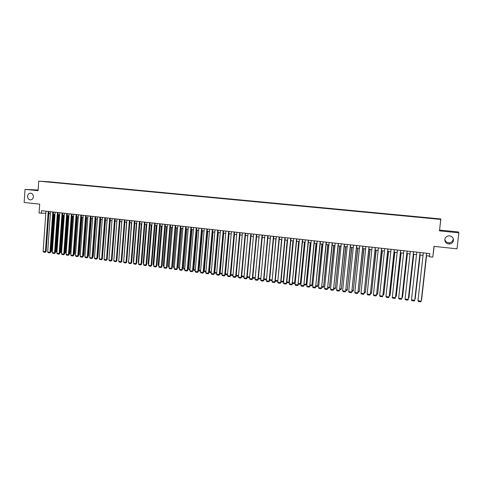 <?xml version="1.0" encoding="UTF-8"?>
<svg xmlns="http://www.w3.org/2000/svg" width="483" height="483" viewBox="0 0 483 483"><rect width="100%" height="100%" fill="white"/><g stroke="black" fill="none" stroke-linecap="round" stroke-linejoin="round"><path stroke-width="0.72" d="M33.369 196.835C33.079 198.773 32.089 199.799 30.399 199.908C28.569 199.606 27.622 198.38 27.567 196.231C27.857 194.287 28.853 193.26 30.562 193.158C32.379 193.472 33.315 194.697 33.369 196.835M453.163 238.385L453.163 239.266C452.758 241.343 451.448 242.52 449.238 242.804C446.847 242.738 445.374 241.603 444.831 239.399M453.452 240.365C453.03 242.514 451.677 243.734 449.395 244.018C446.407 243.824 444.879 242.309 444.819 239.471C445.26 237.274 446.654 236.054 449.003 235.813C451.925 236.066 453.41 237.588 453.452 240.365M43.15 181.548L45.8 181.747L43.15 181.548M38.127 190.012L25.038 189.372L24.15 202.474L39.684 204.134L39.063 213.094L45.8 213.275M440.876 218.974L49.55 181.819L38.737 181.155L440.756 219.403L440.876 218.974L439.458 230.874L458.85 232.818L458.385 231.955L439.621 230.077M434.187 246.384L432.786 257.119L429.465 256.751L429.822 253.593L41.532 210.715L41.351 213.353M458.85 232.818L457.003 248.83L433.994 246.366L432.786 257.119M436.203 218.859L432.78 218.588L436.197 218.938M48.861 182.079L53.076 182.477M48.825 182.006L53.208 182.272M439.458 230.874L440.756 219.403M25.038 189.372L38.079 190.676L38.737 181.155M48.807 213.613L50.377 213.788M53.396 214.12L54.984 214.301M57.996 214.633L59.602 214.814M62.627 215.152L64.251 215.333M67.276 215.672L68.918 215.853M71.949 216.191L73.609 216.378M76.646 216.716L78.324 216.903M81.361 217.241L83.064 217.428M86.107 217.767L87.821 217.96M90.87 218.298L92.603 218.497M95.658 218.835L97.409 219.028M100.464 219.373L102.239 219.572M105.3 219.91L107.093 220.109M110.16 220.453L111.971 220.653M115.039 220.997L116.874 221.202M119.947 221.546L121.801 221.751M124.874 222.095L126.751 222.301M129.83 222.645L131.726 222.856M134.811 223.2L136.725 223.412M139.816 223.762L141.748 223.973M144.84 224.317L146.802 224.541M149.899 224.885L151.873 225.102M154.977 225.452L156.975 225.676M160.084 226.02L162.101 226.243M165.21 226.593L167.257 226.817M170.372 227.167L172.431 227.396M175.552 227.747L177.641 227.976M180.763 228.326L182.87 228.562M185.997 228.912L188.129 229.147M191.262 229.497L193.417 229.739M196.551 230.089L198.724 230.331M201.87 230.681L204.067 230.922M207.213 231.279L209.435 231.526M212.586 231.876L214.832 232.124M217.984 232.474L220.254 232.728M223.412 233.084L225.706 233.337M228.87 233.694L231.188 233.947M234.352 234.303L236.694 234.563M239.864 234.919L242.231 235.179M245.406 235.535L247.797 235.801M250.979 236.157L253.394 236.429M256.582 236.779L259.021 237.056M262.209 237.407L264.678 237.684M267.872 238.041L270.365 238.318M273.559 238.674L276.083 238.958M279.283 239.314L281.824 239.598M285.03 239.954L287.602 240.238M290.814 240.6L293.41 240.89M296.628 241.246L299.255 241.542M302.473 241.898L305.123 242.194M308.347 242.557L311.028 242.852M314.252 243.215L316.963 243.517M320.193 243.873L322.934 244.181M326.164 244.543L328.929 244.851M332.171 245.213L334.967 245.521M338.209 245.883L341.034 246.197M344.282 246.559L347.132 246.879M350.386 247.242L353.266 247.562M356.52 247.93L359.43 248.25M362.691 248.618L365.637 248.944M368.897 249.306L371.874 249.639M375.14 250.001L378.141 250.339M381.419 250.701L384.45 251.039M387.728 251.408L390.789 251.752M394.074 252.114L397.171 252.458M400.455 252.826L403.583 253.177M406.873 253.545L410.031 253.895M413.327 254.263L416.521 254.619M419.818 254.988L423.042 255.344M426.344 255.712L429.544 256.068M45.915 211.198L45.77 213.269M426.598 253.237L421.23 301.169L426.622 253.243M423.319 252.875L417.976 300.74L421.23 301.169L420.669 301.845L418.393 301.543L417.976 300.74M426.537 255.736L421.629 299.526L426.561 255.736M420.053 252.512L414.734 300.311L420.089 252.518M416.793 252.156L411.498 299.889L414.734 300.311L414.179 300.987L411.914 300.692L411.498 299.889M413.545 251.794L408.274 299.46L413.599 251.8M410.302 251.438L405.062 299.037L408.274 299.46L407.73 300.136L405.478 299.84L405.062 299.037M407.072 251.082L401.856 298.615L407.145 251.088M403.848 250.725L398.656 298.198L401.856 298.615L401.313 299.291L399.079 298.995L398.656 298.198M400.636 250.369L395.468 297.776L400.721 250.381M397.437 250.019L392.287 297.359L395.468 297.776L394.937 298.452L392.709 298.156L392.287 297.359M420.107 255.018L415.247 298.693L420.144 255.024M414.963 298.651L414.909 299.104M413.714 254.306L408.896 297.86L413.768 254.312M408.515 297.812L408.896 297.86L408.449 298.416M407.356 253.593L402.58 297.033L407.423 253.605M402.104 296.973L402.58 297.033L402.025 297.697M401.035 252.893L396.301 296.212L401.113 252.899M395.728 296.139L396.301 296.212L395.649 296.858M394.243 249.663L389.117 296.942L394.339 249.675M391.055 249.313L385.953 296.526L389.117 296.942L388.592 297.613L386.382 297.323L385.953 296.526M394.744 252.192L390.059 295.397L394.84 252.198M389.395 295.306L390.059 295.397L389.316 296.031M387.879 248.962L382.802 296.109L387.988 248.974M384.71 248.612L379.656 295.699L382.802 296.109L382.282 296.779L380.085 296.49L379.656 295.699M388.495 251.492L383.846 294.582L388.598 251.504M383.091 294.485L383.846 294.582L383.013 295.204M381.552 248.262L376.523 295.282L381.679 248.28M378.4 247.918L373.395 294.871L376.523 295.282L376.009 295.952L373.824 295.668L373.395 294.871M376.668 295.095L376.009 295.952M382.276 250.798L377.67 293.773L382.391 250.81M376.818 293.664L377.67 293.773L376.746 294.376M377.815 293.592L377.169 294.437M375.261 247.568L370.274 294.461L375.4 247.586M372.127 247.224L367.165 294.05L370.274 294.461L369.773 295.131L367.599 294.847L367.165 294.05M370.437 294.274L369.773 295.131M376.088 250.109L371.53 292.97L376.221 250.122M370.588 292.849L371.53 292.97L371.035 293.628L370.509 293.561M371.681 292.789L371.035 293.628M369.006 246.879L364.067 293.646L369.157 246.898M365.891 246.535L360.976 293.235L364.067 293.646L363.572 294.31L361.411 294.026L360.976 293.235M364.236 293.459L363.572 294.31M369.942 249.421L365.42 292.173L370.087 249.439M364.387 292.034L365.42 292.173L364.931 292.831L364.315 292.746M365.589 291.992L364.931 292.831M362.781 246.191L357.891 292.831L362.944 246.209M359.684 245.847L354.812 292.426L357.891 292.831L357.402 293.501L355.253 293.217L354.812 292.426M358.072 292.65L357.402 293.501M363.82 248.739L359.346 291.376L363.983 248.757M358.223 291.231L359.346 291.376L358.863 292.034L358.151 291.943M359.521 291.201L358.863 292.034M356.593 245.509L351.751 292.022L356.774 245.527M353.514 245.165L348.69 291.623L351.751 292.022L351.268 292.692L349.124 292.408L348.69 291.623M351.944 291.841L351.268 292.692M357.74 248.063L353.302 290.585L357.909 248.081M352.095 290.428L353.302 290.585L352.825 291.243L352.016 291.134M353.49 290.41L352.825 291.243M350.441 244.827L345.641 291.219L350.634 244.851M347.38 244.489L342.598 290.82L345.641 291.219L345.164 291.883L343.039 291.605L342.598 290.82M345.846 291.038L345.164 291.883M351.69 247.387L347.289 289.8L351.872 247.411M345.997 289.631L347.289 289.8L346.824 290.452L345.925 290.337M347.494 289.625L346.824 290.452M345.671 246.716L341.312 289.015L345.864 246.741M339.929 288.834L341.312 289.015L340.853 289.673L339.857 289.54M341.523 288.846L340.853 289.673M339.682 246.046L335.365 288.236L339.893 246.07M333.898 288.049L335.365 288.236L334.912 288.894L333.825 288.749M335.594 288.067L334.912 288.894M344.325 244.15L339.567 290.422L344.524 244.175M341.276 243.818L336.542 290.023L339.567 290.422L339.096 291.086L336.983 290.808L336.542 290.023M339.784 290.241L339.096 291.086M338.239 243.48L333.524 289.625L338.45 243.504M335.208 243.148L330.517 289.232L333.524 289.625L333.065 290.289L330.958 290.011L330.517 289.232M333.759 289.45L333.065 290.289M332.183 242.81L327.516 288.834L332.413 242.834M329.171 242.478L324.522 288.442L327.516 288.834L327.057 289.498L324.968 289.22L324.522 288.442M327.758 288.659L327.057 289.498M333.729 245.388L329.454 287.463L333.952 245.412M327.903 287.264L329.454 287.463L329.001 288.116L327.83 287.965M329.69 287.294L329.001 288.116M326.164 242.146L321.539 288.049L326.405 242.176M323.169 241.814L318.563 287.657L321.539 288.049L321.092 288.707L319.009 288.436L318.563 287.657M321.793 287.874L321.092 288.707M327.812 244.724L323.568 286.697L328.042 244.748M321.938 286.479L323.568 286.697L323.127 287.349L321.865 287.18M323.815 286.528L323.127 287.349M320.181 241.488L315.592 287.264L320.428 241.512M317.198 241.156L312.634 286.878L315.592 287.264L315.151 287.928L313.081 287.651L312.634 286.878M315.864 287.095L315.151 287.928M321.92 244.066L317.717 285.93L322.161 244.096M316.003 285.707L317.717 285.93L317.283 286.582L315.93 286.401M317.977 285.767L317.283 286.582M314.228 240.83L309.681 286.485L314.487 240.86M311.263 240.504L306.741 286.099L309.681 286.485L309.247 287.15L307.188 286.878L306.741 286.099M309.965 286.322L309.247 287.15M316.063 243.414L311.897 285.169L316.317 243.444M310.104 284.934L311.897 285.169L311.469 285.815L310.032 285.628M312.169 285.006L311.469 285.815M308.305 240.178L303.801 285.713L308.577 240.208M305.359 239.852L300.873 285.332L303.801 285.713L303.372 286.371L301.326 286.105L300.873 285.332M304.097 285.55L303.372 286.371M310.237 242.768L306.107 284.409L310.503 242.792M304.23 284.167L306.107 284.409L305.685 285.061L304.163 284.861M306.391 284.252L305.685 285.061M302.412 239.526L297.957 284.946L302.702 239.556M299.484 239.2L295.041 284.559L297.957 284.946L297.534 285.604L295.493 285.332L295.041 284.559M298.259 284.783L297.534 285.604M304.441 242.116L300.348 283.66L304.713 242.152M298.391 283.4L300.348 283.66L299.931 284.306L298.325 284.095M300.643 283.497L299.931 284.306M296.556 238.88L292.137 284.179L296.852 238.91M293.64 238.554L289.239 283.799L292.137 284.179L291.72 284.837L289.697 284.565L289.239 283.799M292.45 284.016L291.72 284.837M298.675 241.476L294.618 282.905L298.959 241.506M292.589 282.64L294.618 282.905L294.213 283.551L292.517 283.334M294.926 282.754L294.213 283.551M290.73 238.234L286.353 283.418L286.679 283.261L291.038 238.27M287.832 237.914L283.473 283.038L286.353 283.418L285.942 284.07L283.926 283.805L283.473 283.038M286.679 283.261L285.942 284.07M292.94 240.836L288.925 282.163L293.235 240.872M286.811 281.885L288.925 282.163L288.52 282.809L286.745 282.573M289.239 282.006L288.52 282.809M284.934 237.594L280.599 282.664L280.931 282.507L285.254 237.63M282.048 237.274L277.731 282.283L280.599 282.664L280.194 283.316L278.19 283.05L277.731 282.283M280.931 282.507L280.194 283.316M279.174 236.96L274.869 281.909L275.219 281.752L279.5 236.996M276.3 236.64L272.02 281.535L274.869 281.909L274.477 282.561L272.484 282.295L272.02 281.535M275.219 281.752L274.477 282.561M273.438 236.326L269.176 281.16L269.538 281.003L273.783 236.362M270.583 236.012L266.344 280.786L269.176 281.16L268.789 281.812L266.803 281.547L266.344 280.786M269.538 281.003L268.789 281.812M287.234 240.202L283.255 281.42L283.581 281.269L287.542 240.232M281.064 281.136L283.255 281.42L282.857 282.066L280.997 281.818M283.581 281.269L282.857 282.066M281.559 239.568L277.894 280.557M275.352 280.388L277.616 280.683L277.224 281.323L275.286 281.07M277.894 280.605L277.224 281.323M275.914 238.94L272.177 279.874M269.665 279.645L272.007 279.947L271.621 280.593L269.611 280.243M272.164 280.031L271.621 280.593M267.733 235.692L263.513 280.412L263.881 280.261L268.089 235.734M264.895 235.378L260.693 280.043L263.513 280.412L263.132 281.064L261.158 280.804L260.693 280.043M263.881 280.261L263.132 281.064M270.299 238.312L266.495 279.192M264.014 278.902L266.423 279.216L266.042 279.856L263.966 279.379M266.465 279.458L266.042 279.856M262.064 235.07L257.88 279.669L258.26 279.524L262.426 235.106M259.238 234.756L255.072 279.301L257.88 279.669L257.499 280.321L255.537 280.062L255.072 279.301M258.26 279.524L257.499 280.321M258.387 278.166L260.838 278.486M260.802 278.884L258.568 278.878L258.351 278.528M260.832 278.564L260.5 279.132M256.419 234.442L252.277 278.933L252.663 278.788L256.793 234.484M253.611 234.134L249.482 278.57L252.277 278.933L251.903 279.585L249.953 279.325L249.482 278.57M252.663 278.788L251.903 279.585M252.79 277.435L255.217 277.749M255.169 278.311L253.062 278.154L252.766 277.683M255.193 278.045L254.982 278.407M250.804 233.826L246.698 278.202L247.103 278.057L251.19 233.869M248.008 233.518L243.921 277.834L246.698 278.202L246.336 278.848L244.392 278.594L243.921 277.834M247.103 278.057L246.336 278.848M247.224 276.705L249.626 277.019M249.566 277.659L247.58 277.435L247.211 276.844M245.225 233.211L241.156 277.471L241.566 277.327L245.618 233.253M242.442 232.903L238.391 277.109L241.156 277.471L240.794 278.117L238.862 277.864L238.391 277.109M241.566 277.327L240.794 278.117M239.671 232.595L235.638 276.747L236.06 276.602L240.075 232.637M236.899 232.287L232.891 276.385L235.638 276.747L235.281 277.393L233.361 277.139L232.891 276.385M236.06 276.602L235.281 277.393M234.14 231.985L230.149 276.022L230.578 275.884L234.557 232.033M231.393 231.683L227.415 275.666L230.149 276.022L229.799 276.668L227.891 276.415L227.415 275.666M230.578 275.884L229.799 276.668M241.687 275.98L244.066 276.294M244.006 276.97L242.128 276.723L241.687 276.004M238.536 275.57L236.247 275.268L239.93 234.925M238.469 276.24L236.706 276.01L236.247 275.268M233.029 274.851L230.85 274.561L234.503 234.321M232.969 275.521L231.315 275.304L230.85 274.561M228.646 231.375L224.692 275.304L225.132 275.165L229.069 231.423M225.911 231.073L221.969 274.948L224.692 275.304L224.347 275.95L222.446 275.696L221.969 274.948M225.132 275.165L224.347 275.95M227.553 274.133L225.483 273.861L229.099 233.718M227.493 274.803L225.947 274.598L225.483 273.861M223.176 230.771L219.258 274.592L219.711 274.453L223.611 230.82M220.453 230.476L216.553 274.235L219.258 274.592L218.92 275.232L217.03 274.984L216.553 274.235M219.711 274.453L218.92 275.232M222.108 273.42L220.139 273.161L223.726 233.12M222.047 274.09L220.604 273.897L220.139 273.161M217.736 230.174L213.854 273.879L214.313 273.746L218.183 230.222M215.032 229.872L211.162 273.523L213.854 273.879L213.522 274.519L211.639 274.272L211.162 273.523M214.313 273.746L213.522 274.519M216.686 272.708L214.826 272.466L218.382 232.522M216.632 273.378L215.297 273.203L214.826 272.466M212.327 229.576L208.481 273.173L208.946 273.04L212.78 229.624M209.634 229.28L205.8 272.817L208.481 273.173L208.155 273.813L206.277 273.565L205.8 272.817M208.946 273.04L208.155 273.813M211.3 272.007L209.537 271.772L213.063 231.931M211.24 272.672L210.008 272.509L209.537 271.772M206.941 228.978L203.132 272.466L203.609 272.334L207.406 229.033M204.261 228.682L200.469 272.116L203.132 272.466L202.812 273.106L200.946 272.859L200.469 272.116M203.609 272.334L202.812 273.106M205.933 271.301L204.279 271.084L207.768 231.339M205.879 271.965L204.75 271.82L204.279 271.084M201.586 228.393L197.813 271.766L198.296 271.639L202.063 228.441M198.924 228.097L195.162 271.422L197.813 271.766L197.493 272.406L195.639 272.158L195.162 271.422M198.296 271.639L197.493 272.406M200.602 270.607L199.044 270.402L202.504 230.753M200.542 271.265L199.515 271.132L199.044 270.402M196.261 227.801L192.518 271.072L193.013 270.945L196.744 227.855M193.605 227.511L189.879 270.721L192.518 271.072L192.21 271.706L190.362 271.464L189.879 270.721M193.013 270.945L192.21 271.706M195.289 269.912L193.84 269.719L197.263 230.168M195.235 270.571L194.311 270.45L193.84 269.719M190.96 227.215L187.253 270.377L187.754 270.251L191.455 227.27M188.322 226.925L184.627 270.033L187.253 270.377L186.945 271.011L185.11 270.77L184.627 270.033M187.754 270.251L186.945 271.011M190.012 269.218L188.654 269.043L192.053 229.582M189.952 269.876L189.131 269.768L188.654 269.043M185.683 226.636L182.013 269.689L182.526 269.562L186.19 226.69M183.057 226.346L179.404 269.345L182.013 269.689L181.711 270.323L179.887 270.082L179.404 269.345M182.526 269.562L181.711 270.323M184.754 268.53L183.498 268.367L186.867 229.008M184.699 269.188L183.975 269.097L183.498 268.367M180.437 226.056L176.796 269.001L177.321 268.88L180.95 226.11M177.829 225.766L174.2 268.663L176.796 269.001L176.506 269.635L174.689 269.399L174.2 268.663M177.321 268.88L176.506 269.635M179.531 267.848L178.372 267.697L181.705 228.429M179.471 268.506L178.372 267.697M175.22 225.476L171.61 268.319L172.147 268.198L175.74 225.537M172.618 225.193L169.026 267.98L171.61 268.319L171.326 268.953L169.515 268.717L169.026 267.98M172.147 268.198L171.326 268.953M174.327 267.165L173.264 267.027L176.573 227.861M174.272 267.824L173.264 267.027M170.028 224.903L166.454 267.642L166.991 267.522L170.553 224.963M167.438 224.619L163.882 267.304L166.454 267.642L166.17 268.276L164.371 268.035L163.882 267.304M166.991 267.522L166.17 268.276M169.153 266.489L168.187 266.362L171.465 227.288M169.098 267.141L168.187 266.362M164.86 224.335L161.316 266.966L161.865 266.845L165.397 224.396M162.282 224.052L158.762 266.628L161.316 266.966L161.038 267.594L159.251 267.359L158.762 266.628M161.865 266.845L161.038 267.594M164.003 265.819L163.133 265.704L166.381 226.72M163.948 266.465L163.133 265.704M159.716 223.768L156.208 266.296L156.764 266.175L160.265 223.828M157.156 223.484L153.66 265.958L156.208 266.296L155.937 266.924L154.155 266.688L153.66 265.958M156.764 266.175L155.937 266.924M158.883 265.149L158.104 265.046L161.322 226.159M158.829 265.795L158.104 265.046M154.602 223.2L151.125 265.626L151.692 265.511L155.158 223.261M152.054 222.917L148.595 265.294L151.125 265.626L150.859 266.254L149.084 266.018L148.595 265.294M151.692 265.511L150.859 266.254M153.787 264.479L153.099 264.388L156.287 225.597M153.733 265.125L153.099 264.388M149.513 222.639L146.065 264.962L146.645 264.847L150.074 222.699M146.977 222.361L143.548 264.63L146.065 264.962L145.806 265.59L144.043 265.354L143.548 264.63M146.645 264.847L145.806 265.59M148.716 263.815L148.124 263.736L151.282 225.036M148.661 264.461L148.124 263.736M144.447 222.077L141.036 264.298L141.616 264.183L145.021 222.144M141.924 221.8L138.53 263.966L141.036 264.298L140.776 264.925L139.026 264.69L138.53 263.966M141.616 264.183L140.776 264.925M143.668 263.157L143.167 263.09L146.295 224.48M143.167 263.09L143.62 263.754M139.406 221.522L136.025 263.64L136.617 263.531L139.985 221.588M136.9 221.244L133.531 263.307L136.025 263.64L135.771 264.261L134.026 264.032L133.531 263.307M136.617 263.531L135.771 264.261M138.645 262.498L138.235 262.444L141.338 223.931M138.235 262.444L138.609 262.987M134.395 220.966L131.044 262.981L131.648 262.873L134.98 221.033M131.895 220.695L128.563 262.655L131.044 262.981L130.796 263.609L129.058 263.38L128.563 262.655M131.648 262.873L130.796 263.609M133.652 261.846L133.326 261.804L136.399 223.381M133.326 261.804L133.622 262.227M129.408 220.417L126.087 262.329L126.697 262.221L129.999 220.483M126.92 220.145L123.618 262.003L126.087 262.329L125.846 262.951L124.113 262.728L123.618 262.003M126.697 262.221L125.846 262.951M128.677 261.194L131.491 222.832M128.448 261.164L128.659 261.472M124.439 219.868L121.155 261.683L121.77 261.575L125.043 219.934M121.97 219.596L118.697 261.357L121.155 261.683L120.913 262.305L119.192 262.076L118.697 261.357M121.77 261.575L120.913 262.305M119.5 219.324L116.246 261.037L116.868 260.929L120.116 219.391M117.043 219.053L113.801 260.711L116.246 261.037L116.011 261.659L114.302 261.43L113.801 260.711M116.868 260.929L116.011 261.659M114.586 218.781L111.362 260.391L111.99 260.289L115.208 218.847M112.134 218.509L108.929 260.071L111.362 260.391L111.132 261.013L109.43 260.79L108.929 260.071M111.99 260.289L111.132 261.013M109.695 218.244L106.495 259.751L107.135 259.649L110.323 218.31M107.256 217.972L104.074 259.431L106.495 259.751L106.272 260.373L104.582 260.15L104.074 259.431M107.135 259.649L106.272 260.373M104.829 217.706L101.659 259.117L102.305 259.015L105.463 217.773M102.402 217.435L99.25 258.797L101.659 259.117L101.442 259.733L99.752 259.51L99.25 258.797M102.305 259.015L101.442 259.733M99.987 217.169L96.848 258.483L97.5 258.387L100.627 217.241M97.572 216.903L94.451 258.17L96.848 258.483L96.63 259.099L94.952 258.882L94.451 258.17M97.5 258.387L96.63 259.099M123.733 260.548L126.6 222.289M118.812 259.902L121.74 221.745M112.098 258.864L115.099 221.003M107.244 258.254L110.305 220.465M102.414 257.644L105.529 219.934M95.163 216.638L92.06 257.85L92.718 257.753L95.815 216.71M92.766 216.372L89.669 257.536L92.06 257.85L91.842 258.471L90.176 258.248L89.669 257.536M92.718 257.753L91.842 258.471M97.602 257.041L97.922 256.992L100.778 219.403M97.578 257.373L97.922 256.992M90.369 216.106L87.29 257.228L87.96 257.131L91.027 216.179M87.978 215.841L84.917 256.914L87.29 257.228L87.085 257.844L85.419 257.62L84.917 256.914M87.96 257.131L87.085 257.844M92.821 256.437L93.219 256.376L96.051 218.877M92.784 256.853L93.219 256.376M85.594 215.581L82.545 256.6L83.221 256.509L86.264 215.653M83.215 215.315L80.184 256.292L82.545 256.6L82.345 257.216L80.691 256.998L80.184 256.292M83.221 256.509L82.345 257.216M88.057 255.833L88.54 255.767L91.341 218.352M88.015 256.34L88.54 255.767M80.848 215.056L77.823 255.978L78.506 255.887L81.518 215.128M78.481 214.796L75.475 255.67L77.823 255.978L77.624 256.594L75.982 256.376L75.475 255.67M78.506 255.887L77.624 256.594M83.317 255.235L83.879 255.157L86.662 217.833M83.281 255.815L83.879 255.157M76.121 214.537L73.126 255.362L73.814 255.272L76.797 214.609M73.766 214.271L70.784 255.054L73.126 255.362L72.933 255.972L71.297 255.761L70.784 255.054M73.814 255.272L72.933 255.972M78.602 254.638L79.248 254.553L82.001 217.314M79.248 254.553L78.554 255.217M71.418 214.011L68.453 254.746L69.147 254.656L72.106 214.09M69.069 213.758L66.123 254.438L68.453 254.746L68.26 255.356L66.63 255.145L66.123 254.438M69.147 254.656L68.26 255.356M76.694 216.722L73.953 254.034L74.63 253.949L77.358 216.795M74.63 253.949L73.863 254.626M66.732 213.498L63.798 254.136L64.499 254.046L67.427 213.577M64.402 213.238L61.48 253.829L63.798 254.136L63.611 254.746L61.987 254.529L61.48 253.829M64.499 254.046L63.611 254.746M62.078 212.985L59.168 253.527L59.874 253.436L62.778 213.057M59.753 212.725L56.861 253.219L59.168 253.527L58.986 254.136L57.368 253.919L56.861 253.219M59.874 253.436L58.986 254.136M57.441 212.472L54.555 252.917L55.273 252.832L58.147 212.55M55.128 212.218L52.261 252.615L54.555 252.917L54.38 253.527L52.774 253.315L52.261 252.615M55.273 252.832L54.38 253.527M52.822 211.959L49.972 252.313L50.697 252.229L53.541 212.043M50.528 211.705L47.684 252.011L49.972 252.313L49.797 252.923L48.197 252.712L47.684 252.011M50.697 252.229L49.797 252.923M48.234 211.451L45.402 251.715L46.133 251.631L48.958 211.536M45.945 211.204L43.132 251.414L45.402 251.715L45.233 252.319L43.645 252.114L43.132 251.414M46.133 251.631L45.233 252.319M72.07 216.203L69.359 253.43L70.041 253.346L72.746 216.281M69.238 253.418L69.202 253.937M70.041 253.346L69.196 254.034M67.469 215.69L64.782 252.832L65.471 252.748L68.151 215.768M64.589 252.808L64.547 253.43M65.471 252.748L64.595 253.436M62.887 215.183L60.224 252.241L60.924 252.156L63.575 215.255M59.964 252.204L59.922 252.82M60.924 252.156L60.043 252.838M58.328 214.669L55.69 251.643L56.396 251.565L59.023 214.748M55.364 251.601L55.69 251.643L55.316 252.217M56.396 251.565L55.515 252.247M53.794 214.168L51.18 251.051L51.886 250.973L54.494 214.247M50.781 251.003L51.18 251.051L50.739 251.619M51.886 250.973L51.005 251.655M449.395 244.018L449.238 242.804"/></g></svg>
